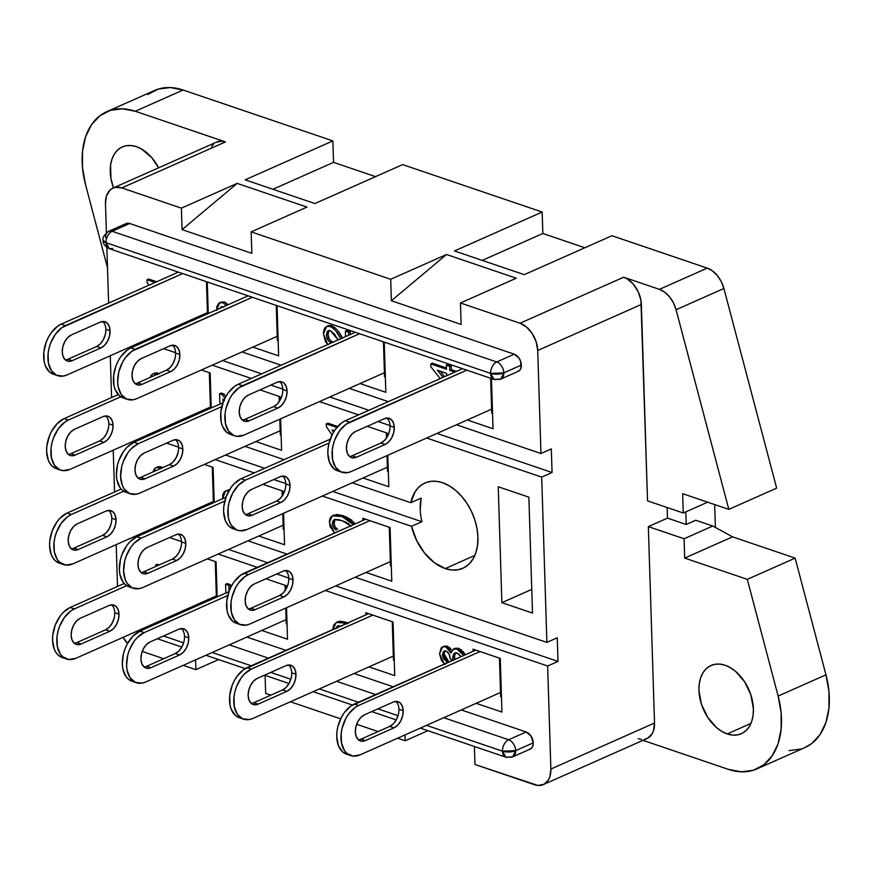 <?xml version="1.0" encoding="UTF-8"?>
<svg xmlns="http://www.w3.org/2000/svg" width="873" height="873" viewBox="0 0 873 873"><rect width="100%" height="100%" fill="white"/><g stroke="black" fill="none" stroke-linecap="round" stroke-linejoin="round"><path stroke-width="1.31" d="M114.167 617.942L112.224 623.038L109.212 627.207L105.578 629.815L76.879 642.561L81.134 644.001A14.001 8.926 -71.2 0 1 76.224 644.383A14.001 8.926 -71.2 0 1 71.39 631.834A14.001 8.926 -71.2 0 1 80.316 618.248L109.027 605.502A14.001 8.926 -71.2 0 1 113.927 605.131A14.001 8.926 -71.2 0 1 118.99 614.134A14.001 8.926 -71.2 0 1 109.834 631.255L105.578 629.815A14.001 8.926 108.8 0 0 114.745 612.693L118.99 614.134L118.106 609.529L115.902 606.277L112.715 604.858L109.027 605.502L80.316 618.248L76.693 620.856L73.67 625.024L71.728 630.12L71.16 635.369L72.044 639.974L74.249 643.237L77.435 644.645L81.134 644.001L109.834 631.255L113.457 628.658L116.48 624.49L118.422 619.383L118.99 614.134L114.745 612.693A14.001 8.926 108.8 0 0 111.657 604.836M183.941 641.644L181.999 646.751L178.976 650.92L175.353 653.528L146.642 666.263L150.898 667.714A14.001 8.926 -71.2 0 1 145.987 668.085A14.001 8.926 -71.2 0 1 141.153 655.547A14.001 8.926 -71.2 0 1 150.091 641.95L178.79 629.215A14.001 8.926 -71.2 0 1 183.701 628.833A14.001 8.926 -71.2 0 1 188.764 637.847A14.001 8.926 -71.2 0 1 179.598 654.968L175.353 653.528A14.001 8.926 108.8 0 0 184.509 636.395L188.764 637.847L187.881 633.241L185.676 629.979L182.479 628.571L178.79 629.215L150.091 641.95L146.457 644.558L143.445 648.726L141.502 653.822L140.924 659.082L141.808 663.687L144.012 666.939L147.21 668.358L150.898 667.714L179.598 654.968L183.232 652.36L186.244 648.192L188.186 643.095L188.764 637.847L184.509 636.395A14.001 8.926 108.8 0 0 181.431 628.538M291.146 678.081L289.203 683.177L286.191 687.346L282.557 689.954L253.857 702.7L258.102 704.14A14.001 8.926 -71.2 0 1 253.203 704.511A14.001 8.926 -71.2 0 1 248.369 691.973A14.001 8.926 -71.2 0 1 257.295 678.386L285.995 665.641A14.001 8.926 -71.2 0 1 290.905 665.27A14.001 8.926 -71.2 0 1 295.969 674.272A14.001 8.926 -71.2 0 1 286.813 691.394L282.557 689.954A14.001 8.926 108.8 0 0 291.724 672.821L295.969 674.272L295.085 669.667L292.881 666.405L289.694 664.997L285.995 665.641L257.295 678.386L253.672 680.984L250.649 685.163L248.707 690.259L248.139 695.508L249.023 700.113L251.228 703.376L254.414 704.784L258.102 704.14L286.813 691.394L290.436 688.797L293.459 684.618L295.401 679.521L295.969 674.272L291.724 672.821A14.001 8.926 108.8 0 0 288.636 664.964M398.35 714.507L396.407 719.603L393.396 723.772L389.762 726.38L361.062 739.125L365.318 740.566A14.001 8.926 -71.2 0 1 360.407 740.948A14.001 8.926 -71.2 0 1 355.573 728.398A14.001 8.926 -71.2 0 1 364.51 714.812L393.21 702.067A14.001 8.926 -71.2 0 1 398.121 701.696A14.001 8.926 -71.2 0 1 403.184 710.698A14.001 8.926 -71.2 0 1 394.018 727.831L389.762 726.38A14.001 8.926 108.8 0 0 398.928 709.258L403.184 710.698L402.3 706.093L400.096 702.841L396.899 701.423L393.21 702.067L364.51 714.812L360.876 717.42L357.865 721.589L355.922 726.685L355.344 731.934L356.228 736.539L358.432 739.802L361.618 741.21L365.318 740.566L394.018 727.831L397.651 725.223L400.663 721.054L402.606 715.947L403.184 710.698L398.928 709.258A14.001 8.926 108.8 0 0 395.851 701.401M111.198 523.494L109.256 528.591L106.244 532.759L102.61 535.367L73.91 548.113L78.166 549.554A14.001 8.926 -71.2 0 1 73.256 549.935A14.001 8.926 -71.2 0 1 68.421 537.386A14.001 8.926 -71.2 0 1 77.348 523.8L106.059 511.054A14.001 8.926 -71.2 0 1 110.958 510.683A14.001 8.926 -71.2 0 1 116.022 519.686A14.001 8.926 -71.2 0 1 106.866 536.819L102.61 535.367A14.001 8.926 108.8 0 0 111.777 518.246L116.022 519.686L115.138 515.081L112.933 511.829L109.747 510.41L106.059 511.054L77.348 523.8L73.725 526.408L70.702 530.577L68.76 535.673L68.192 540.922L69.076 545.527L71.28 548.79L74.467 550.197L78.166 549.554L106.866 536.819L110.489 534.211L113.512 530.042L115.454 524.935L116.022 519.686L111.777 518.246A14.001 8.926 108.8 0 0 108.689 510.389M180.973 547.207L179.03 552.303L176.008 556.472L172.385 559.08L143.685 571.815L147.93 573.266A14.001 8.926 -71.2 0 1 143.019 573.637A14.001 8.926 -71.2 0 1 138.185 561.099A14.001 8.926 -71.2 0 1 147.122 547.502L175.822 534.767A14.001 8.926 -71.2 0 1 180.733 534.385A14.001 8.926 -71.2 0 1 185.796 543.399A14.001 8.926 -71.2 0 1 176.63 560.521L172.385 559.08A14.001 8.926 108.8 0 0 181.54 541.947L185.796 543.399L184.912 538.794L182.708 535.531L179.511 534.123L175.822 534.767L147.122 547.502L143.488 550.11L140.477 554.279L138.534 559.386L137.956 564.635L138.84 569.24L141.044 572.492L144.241 573.91L147.93 573.266L176.63 560.521L180.264 557.912L183.275 553.744L185.218 548.648L185.796 543.399L181.54 541.947A14.001 8.926 108.8 0 0 178.463 534.09M288.177 583.633L286.235 588.729L283.223 592.898L279.589 595.506L250.889 608.252L255.134 609.692A14.001 8.926 -71.2 0 1 250.235 610.074A14.001 8.926 -71.2 0 1 245.4 597.525A14.001 8.926 -71.2 0 1 254.327 583.939L283.027 571.193A14.001 8.926 -71.2 0 1 287.937 570.822A14.001 8.926 -71.2 0 1 293.001 579.825A14.001 8.926 -71.2 0 1 283.845 596.946L279.589 595.506A14.001 8.926 108.8 0 0 288.756 578.384L293.001 579.825L292.117 575.22L289.912 571.968L286.726 570.549L283.027 571.193L254.327 583.939L250.704 586.547L247.681 590.715L245.739 595.812L245.171 601.06L246.055 605.666L248.259 608.928L251.446 610.336L255.134 609.692L283.845 596.946L287.468 594.349L290.491 590.181L292.433 585.074L293.001 579.825L288.756 578.384A14.001 8.926 108.8 0 0 285.667 570.527M108.23 429.047L106.288 434.143L103.276 438.322L99.642 440.92L70.942 453.665L75.198 455.106A14.001 8.926 -71.2 0 1 70.287 455.488A14.001 8.926 -71.2 0 1 65.453 442.949A14.001 8.926 -71.2 0 1 74.38 429.352L103.09 416.607A14.001 8.926 -71.2 0 1 107.99 416.235A14.001 8.926 -71.2 0 1 113.053 425.238A14.001 8.926 -71.2 0 1 103.898 442.371L99.642 440.92A14.001 8.926 108.8 0 0 108.809 423.798L113.053 425.238L112.17 420.633L109.965 417.381L106.779 415.963L103.09 416.607L74.38 429.352L70.757 431.96L67.734 436.129L65.791 441.225L65.224 446.485L66.108 451.09L68.312 454.342L71.499 455.761L75.198 455.106L103.898 442.371L107.521 439.763L110.544 435.594L112.486 430.498L113.053 425.238L108.809 423.798A14.001 8.926 108.8 0 0 105.72 415.941M178.005 452.76L176.062 457.856L173.04 462.024L169.417 464.632L140.717 477.378L144.962 478.819A14.001 8.926 -71.2 0 1 140.051 479.19A14.001 8.926 -71.2 0 1 135.217 466.651A14.001 8.926 -71.2 0 1 144.154 453.065L172.854 440.319A14.001 8.926 -71.2 0 1 177.765 439.948A14.001 8.926 -71.2 0 1 182.828 448.951A14.001 8.926 -71.2 0 1 173.662 466.073L169.417 464.632A14.001 8.926 108.8 0 0 178.572 447.511L182.828 448.951L181.944 444.346L179.74 441.083L176.542 439.676L172.854 440.319L144.154 453.065L140.52 455.662L137.508 459.842L135.566 464.938L134.988 470.187L135.872 474.792L138.076 478.055L141.273 479.463L144.962 478.819L173.662 466.073L177.295 463.476L180.307 459.296L182.25 454.2L182.828 448.951L178.572 447.511A14.001 8.926 108.8 0 0 175.495 439.643M285.209 489.186L283.267 494.282L280.255 498.45L276.621 501.058L247.921 513.804L252.166 515.245A14.001 8.926 -71.2 0 1 247.266 515.627A14.001 8.926 -71.2 0 1 242.432 503.077A14.001 8.926 -71.2 0 1 251.359 489.491L280.058 476.745A14.001 8.926 -71.2 0 1 284.969 476.374A14.001 8.926 -71.2 0 1 290.032 485.377A14.001 8.926 -71.2 0 1 280.877 502.51L276.621 501.058A14.001 8.926 108.8 0 0 285.787 483.937L290.032 485.377L289.149 480.772L286.944 477.52L283.758 476.101L280.058 476.745L251.359 489.491L247.736 492.099L244.713 496.268L242.77 501.364L242.203 506.613L243.087 511.218L245.291 514.481L248.478 515.888L252.166 515.245L280.877 502.51L284.5 499.902L287.523 495.733L289.465 490.626L290.032 485.377L285.787 483.937A14.001 8.926 108.8 0 0 282.699 476.08M105.262 334.599L103.32 339.706L100.308 343.875L96.674 346.483L67.974 359.218L72.23 360.669A14.001 8.926 -71.2 0 1 67.319 361.04A14.001 8.926 -71.2 0 1 62.485 348.502A14.001 8.926 -71.2 0 1 71.411 334.905L100.122 322.17A14.001 8.926 -71.2 0 1 105.022 321.788A14.001 8.926 -71.2 0 1 110.085 330.802A14.001 8.926 -71.2 0 1 100.93 347.923L96.674 346.483A14.001 8.926 108.8 0 0 105.84 329.35L110.085 330.802L109.201 326.186L106.997 322.934L103.811 321.515L100.122 322.17L71.411 334.905L67.788 337.513L64.766 341.681L62.823 346.777L62.256 352.037L63.14 356.642L65.344 359.894L68.531 361.313L72.23 360.669L100.93 347.923L104.553 345.315L107.575 341.147L109.518 336.05L110.085 330.802L105.84 329.35A14.001 8.926 108.8 0 0 102.752 321.493M175.037 358.312L173.094 363.408L170.071 367.577L166.448 370.185L137.748 382.931L141.993 384.371A14.001 8.926 -71.2 0 1 137.083 384.753A14.001 8.926 -71.2 0 1 132.249 372.204A14.001 8.926 -71.2 0 1 141.186 358.617L169.886 345.872A14.001 8.926 -71.2 0 1 174.796 345.501A14.001 8.926 -71.2 0 1 179.86 354.503A14.001 8.926 -71.2 0 1 170.693 371.625L166.448 370.185A14.001 8.926 108.8 0 0 175.604 353.063L179.86 354.503L178.976 349.898L176.772 346.646L173.574 345.228L169.886 345.872L141.186 358.617L137.552 361.226L134.54 365.394L132.598 370.49L132.019 375.739L132.903 380.344L135.108 383.607L138.305 385.015L141.993 384.371L170.693 371.625L174.327 369.028L177.339 364.859L179.281 359.752L179.86 354.503L175.604 353.063A14.001 8.926 108.8 0 0 172.527 345.206M282.241 394.738L280.298 399.834L277.287 404.013L273.653 406.611L244.953 419.356L249.198 420.797A14.001 8.926 -71.2 0 1 244.298 421.179A14.001 8.926 -71.2 0 1 239.464 408.64A14.001 8.926 -71.2 0 1 248.39 395.043L277.09 382.298A14.001 8.926 -71.2 0 1 282.001 381.927A14.001 8.926 -71.2 0 1 287.064 390.929A14.001 8.926 -71.2 0 1 277.909 408.062L273.653 406.611A14.001 8.926 108.8 0 0 282.819 389.489L287.064 390.929L286.18 386.324L283.976 383.072L280.79 381.654L277.09 382.298L248.39 395.043L244.767 397.651L241.745 401.82L239.802 406.916L239.235 412.165L240.119 416.781L242.323 420.033L245.509 421.452L249.198 420.797L277.909 408.062L281.532 405.454L284.554 401.285L286.497 396.189L287.064 390.929L282.819 389.489A14.001 8.926 108.8 0 0 279.731 381.632M389.445 431.175L387.503 436.271L384.491 440.439L380.857 443.048L352.157 455.782L356.413 457.234A14.001 8.926 -71.2 0 1 351.503 457.605A14.001 8.926 -71.2 0 1 346.668 445.066A14.001 8.926 -71.2 0 1 355.606 431.469L384.306 418.734A14.001 8.926 -71.2 0 1 389.216 418.353A14.001 8.926 -71.2 0 1 394.28 427.366A14.001 8.926 -71.2 0 1 385.113 444.488L380.857 443.048A14.001 8.926 108.8 0 0 390.024 425.915L394.28 427.366L393.396 422.761L391.191 419.498L387.994 418.091L384.306 418.734L355.606 431.469L351.972 434.077L348.96 438.246L347.018 443.353L346.439 448.602L347.323 453.207L349.527 456.459L352.714 457.878L356.413 457.234L385.113 444.488L388.747 441.88L391.759 437.711L393.701 432.615L394.28 427.366L390.024 425.915A14.001 8.926 108.8 0 0 386.946 418.058M727.253 733.942L750.922 723.433L727.253 733.942L732.545 735.088L737.587 734.87L742.203 733.287L746.186 730.417L749.416 726.369L751.74 721.284L753.093 715.369L753.399 708.843L750.911 694.995L744.658 681.857L735.601 671.402L730.428 667.714L725.092 665.248A37.332 24.782 66.1 0 1 752.09 699.175A37.332 24.782 66.1 0 1 741.319 733.713A37.332 24.782 66.1 0 1 727.253 733.942A37.332 24.782 66.1 0 1 700.266 700.015A37.332 24.782 66.1 0 1 711.026 665.477A37.332 24.782 66.1 0 1 725.092 665.248L719.799 664.102L714.758 664.32L710.153 665.903L706.159 668.773L702.94 672.821L700.604 677.906L699.262 683.821L698.946 690.347L701.434 704.195L707.687 717.333L716.755 727.787L721.916 731.476L727.253 733.942M136.395 146.675A37.332 24.782 66.1 0 1 158.613 167.823L151.706 157.598L141.721 149.141L136.395 146.675L131.103 145.529L126.05 145.747L121.445 147.319L117.451 150.189L114.232 154.248L111.908 159.323L110.555 165.248L110.98 178.649L113.512 187.848A37.332 24.782 66.1 0 1 122.329 146.904A37.332 24.782 66.1 0 1 136.395 146.675M420.229 509.472L421.168 498.112L410.801 502.717L352.212 482.802L410.801 502.717A46.662 30.981 66.1 0 1 424.965 482.998A46.662 30.981 66.1 0 1 442.546 482.714A46.662 30.981 66.1 0 1 476.287 525.12A46.662 30.981 66.1 0 1 462.832 568.29A46.662 30.981 66.1 0 1 445.241 568.574L474.836 555.435L445.241 568.574L434.372 562.681L424.474 552.958L416.596 540.409L411.543 526.332L322.399 496.039L411.543 526.332L421.91 521.727A46.662 30.981 66.1 0 1 421.168 498.112L410.801 502.717L415.068 491.805L418.363 487.614L422.325 484.406L426.842 482.267L431.808 481.263L437.089 481.405L442.546 482.714L449.213 485.792L455.673 490.408L461.686 496.366L467 503.459L471.442 511.403L474.825 519.893L477.007 528.612L477.924 537.211L477.542 545.363L475.85 552.751L472.937 559.113L468.91 564.176L463.923 567.766L458.161 569.731L451.854 570.004L445.241 568.574A46.662 30.981 66.1 0 1 411.543 526.332L421.91 521.727L332.766 491.434L421.91 521.727M172.265 328.226L173.913 328.783L172.265 328.226M242.028 351.928L281.117 365.209L242.028 351.928M349.244 388.365L388.321 401.645L349.244 388.365M644.634 739.289L647.515 738.307L652.022 733.975L653.484 730.799L654.521 723.03L550.874 769.037A23.331 15.485 66.1 0 1 543.322 784.587A23.331 15.485 66.1 0 1 534.527 784.729L474.967 764.486L474.399 746.491L474.967 764.486L537.833 785.438L543.868 784.314L548.375 779.993L549.837 776.817L550.874 769.037L547.633 666.012L558 661.407L557.258 637.792L546.891 642.397L355.18 577.249L546.891 642.397L541.697 477.116L552.063 472.511L551.321 448.908L540.954 453.502L456.448 424.791L540.954 453.502L537.713 350.477L536.164 341.823L532.257 333.606L526.594 327.069L520.024 323.228L460.464 302.986L461.14 324.45L391.366 300.749L390.7 279.284L251.151 231.869L251.828 253.334L182.064 229.621L181.388 208.156L121.827 187.913L115.367 187.335L112.486 188.328L109.987 190.118L106.517 195.825L105.48 203.605L106.397 232.731L105.48 203.605A23.331 15.485 66.1 0 1 113.032 188.055A23.331 15.485 66.1 0 1 121.827 187.913L225.474 141.906L135.282 111.253L183.112 90.017L332.864 140.902L245.171 179.838L314.935 203.551L402.639 164.615L542.177 212.03L454.473 250.966L524.247 274.668L611.951 235.732L707.239 268.12L659.41 289.356L664.713 292.204L669.558 296.875L673.465 302.909L676.073 309.729L728.813 509.374L682.664 493.692L683.275 513.008L647.537 500.862L640.902 300.159L638.119 291.56L633.241 284.041L627 278.749L623.671 277.21L659.41 289.356L623.671 277.21L520.024 323.228L460.464 302.986L516.27 278.214L446.507 254.501L390.7 279.284L251.151 231.869L306.969 207.087L237.194 183.385L181.388 208.156L121.827 187.913L225.474 141.906L222.168 141.186L216.133 142.31M106.855 247.375L108.612 303.095L106.855 247.375M432.375 363.19L446.452 367.98L432.375 363.19L430.782 363.899L446.496 369.235L446.365 365.11L449.639 366.224L449.77 370.348L454.888 372.094L449.77 370.348L451.363 369.639L456.481 371.385L451.363 369.639L449.77 370.348L449.639 366.224L451.232 365.514L451.363 369.639L451.232 365.514L449.639 366.224L446.365 365.11L447.958 364.401L451.232 365.514L447.958 364.401L446.365 365.11L446.496 369.235L430.782 363.899L432.375 363.19M207.272 281.968L208.265 313.527L207.272 281.968M184.749 323.97L183.101 323.414L184.749 323.97M277.047 305.67L278.618 355.868L252.864 347.116L278.618 355.868L277.047 305.67M384.251 342.107L385.833 392.304L360.08 383.553L385.833 392.304L384.251 342.107M491.455 378.533L493.038 428.73L467.284 419.978L493.038 428.73L491.455 378.533M124.948 224.383L127.098 223.27L129.673 223.499L514.262 354.187L519.162 358.334L520.723 361.618L520.93 368.188L519.544 370.479L517.394 371.592M148.585 279.011L156.66 281.761L148.585 279.011L146.991 279.72L155.067 282.47L146.991 279.72L148.585 279.011M220.694 302.233L224.448 301.938L227.657 304.328M346.985 330.496L350.248 331.609L350.346 334.479L350.248 331.609L348.654 332.318L348.753 335.188L348.654 332.318L350.248 331.609L346.985 330.496L345.381 331.205L346.985 330.496M328.946 330.638L327.997 334.348L329.339 339.171M330.038 340.143L332.777 342.009L331.162 342.991L332.777 342.009C329.808 340.721 328.215 338.167 327.997 334.348L326.404 335.057C326.622 338.877 328.204 341.43 331.173 342.718L328.466 340.874L326.502 336.258L326.404 335.057L327.997 334.348L329.176 330.398M328.084 325.804L328.925 325.498M330.321 325.422L334.992 327.648M336.945 329.656L339.575 333.3M340.274 334.414L342.543 338.233C339.815 332.395 336.236 328.237 331.784 325.749L330.19 326.458C334.643 328.946 338.222 333.104 340.939 338.942L336.236 331.467L333.399 328.357L330.19 326.458L331.784 325.749L328.204 325.749L326.611 326.458L330.19 326.458L327.331 326.207L325.051 327.637L323.741 330.42L323.457 333.966L326.611 326.458M147.755 94.502L158.275 89.079L170.279 87.562L183.112 90.017A75.82 50.339 -113.9 0 0 154.543 90.476L106.702 111.722A75.82 50.339 66.1 0 0 85.51 184.552L107.499 267.782L85.51 184.552L82.498 167.627L82.509 151.433L85.565 136.886L91.469 124.763L99.915 115.738L110.435 110.325L122.438 108.798L135.282 111.253L183.112 90.017L332.864 140.902L245.171 179.838L314.935 203.551L402.639 164.615L542.177 212.03L454.473 250.966L524.247 274.668L611.951 235.732L707.239 268.12L712.543 270.957L717.388 275.639L721.305 281.673L723.903 288.494L776.654 488.127L728.813 509.374L676.073 309.729L723.903 288.494A23.331 15.485 -113.9 0 0 707.239 268.12L659.41 289.356A23.331 15.485 66.1 0 1 676.073 309.729L723.903 288.494L776.654 488.127L728.813 509.374L682.664 493.692L683.275 513.008L647.537 500.862L641.36 304.459L537.713 350.477L641.36 304.459A23.331 15.485 -113.9 0 0 623.671 277.21L520.024 323.228A23.331 15.485 66.1 0 1 537.713 350.477L540.954 453.502L551.321 448.908L552.063 472.511L437.013 433.423L552.063 472.511L541.697 477.116L426.646 438.017L541.697 477.116L546.891 642.397L557.258 637.792L558 661.407L547.633 666.012L325.367 590.486L547.633 666.012L550.874 769.037L654.521 723.03L648.344 526.626L684.083 538.761L684.694 558.087L732.523 536.851L795.139 558.12L747.299 579.356L684.694 558.087L747.299 579.356L778.138 696.065L781.149 712.99L781.128 729.173L778.083 743.731L772.169 755.854L763.722 764.868L753.213 770.292L741.199 771.819L728.366 769.353L642.975 740.337L728.366 769.353A75.82 50.339 66.1 0 0 756.946 768.895A75.82 50.339 66.1 0 0 778.138 696.065L747.299 579.356L795.139 558.12L825.967 674.829L778.138 696.065L825.967 674.829L828.99 691.754L828.968 707.938L825.923 722.495L820.009 734.619L811.563 743.632L804.502 747.779M390.013 425.577L378.042 421.506L390.013 425.577M358.519 414.871L319.431 401.591L358.519 414.871M282.797 389.14L270.837 385.08L282.797 389.14M251.315 378.446L212.226 365.165L251.315 378.446M175.593 352.714L163.633 348.654L175.593 352.714M144.11 342.02L142.452 341.452L144.11 342.02M110.26 355.748L111.58 397.542L110.26 355.748M175.233 422.674L176.881 423.23L175.233 422.674M244.997 446.376L284.085 459.656L244.997 446.376M285.766 483.587L273.806 479.528L285.766 483.587M254.283 472.893L215.195 459.613L254.283 472.893M178.561 447.162L166.601 443.091L178.561 447.162M147.079 436.456L145.42 435.9L147.079 436.456M113.228 450.195L114.549 491.979L113.228 450.195M178.201 517.111L179.849 517.678L178.201 517.111M247.965 540.824L287.053 554.104L247.965 540.824M327.877 423.165L337.676 426.493L327.877 423.165L326.284 423.874L336.836 427.464L326.284 423.874L327.877 423.165M333.213 515.452L337.174 514.492L343.591 515.812L341.987 516.521L337.676 515.365L333.562 515.408L330.321 517.613L329.394 521.105L330.103 526.648L334.61 532.988L329.383 522.447L332.253 515.812L341.987 516.521L353.434 524.629L348.469 519.555L341.987 516.521L343.591 515.812L333.846 515.103L332.253 515.812M345.73 516.62L352.157 520.45M353.434 521.727L354.034 522.447M154.488 373.109L156.954 372.891L159.246 373.917M157.435 466.946L158.275 466.64M159.661 466.564L162.76 467.644M390.078 527.532L391.77 581.189L366.016 572.437L391.77 581.189L390.078 527.532L362.852 518.278L390.078 527.532M240.522 624.697A26.834 17.111 -71.2 0 1 231.258 600.657A26.834 17.111 -71.2 0 1 248.379 574.609L369.879 520.668L248.379 574.609L244.124 573.168A26.834 17.111 108.8 0 0 227.002 599.216A26.834 17.111 108.8 0 0 236.267 623.257L240.522 624.697A26.834 17.111 -71.2 0 0 249.929 623.977L390.351 561.634L249.929 623.977L246.339 625.09L239.606 624.337L234.335 619.775L231.323 612.093L231.018 602.457L231.912 597.372L235.634 587.594L238.318 583.295L244.811 576.671L248.379 574.609L244.124 573.168L362.917 520.428L362.852 518.278L362.917 520.428L240.566 575.231L234.073 581.844L231.389 586.154L229.228 590.901L226.762 601.017L227.067 610.653L228.257 614.821L232.48 621.063L236.332 623.278M213.099 467.393L214.201 502.422L213.099 467.393L204.358 464.425L213.099 467.393M190.685 512.866L189.037 512.309L190.685 512.866M210.131 372.946L211.233 407.975L210.131 372.946L201.39 369.977L210.131 372.946M187.717 418.418L186.069 417.861L187.717 418.418M282.874 491.095L282.983 494.795L282.874 491.095L262.969 484.34L282.874 491.095M283.572 513.28L284.554 544.763L258.801 536.011L284.554 544.763L283.572 513.28M279.906 396.658L280.015 400.347L279.906 396.658L260.001 389.893L279.906 396.658M280.604 418.833L281.586 450.315L255.833 441.563L281.586 450.315L280.604 418.833M387.11 433.084L387.23 436.773L387.11 433.084L367.206 426.319L387.11 433.084M387.808 455.259L388.801 486.741L363.048 478L388.801 486.741L387.808 455.259M498.232 486.763L528.863 497.174L532.508 613.086L501.877 602.676L498.232 486.763L528.863 497.174L532.508 613.086L501.877 602.676L531.755 589.406L501.877 602.676L498.232 486.763M227.798 490.037L229.719 489.917M221.185 393.036L223.837 393.941L225.845 396.538L223.837 393.941L222.244 394.651L224.994 398.132L222.244 394.651L223.837 393.941L221.185 393.036L219.592 393.745L222.244 394.651L219.592 393.745L221.185 393.036M288.734 578.035L276.774 573.976L288.734 578.035M257.251 567.341L218.163 554.06L257.251 567.341M181.529 541.609L169.569 537.539L181.529 541.609M150.047 530.904L148.388 530.348L150.047 530.904M116.196 544.643L117.517 586.427L116.196 544.643M123.071 637.355L127.545 643.445A23.331 15.485 66.1 0 1 123.071 637.355M142.234 651.422L163.677 658.711L142.234 651.422M183.199 665.346L195.89 669.656L195.585 659.846L195.89 669.656L218.61 659.562L195.89 669.656L183.199 665.346M265.097 675.364L265.654 693.358L270.881 695.137L265.654 693.358L265.097 675.364M290.403 701.772L340.645 718.839L290.403 701.772M356.653 724.284L378.085 731.563L356.653 724.284M397.619 738.198L405.203 740.773L405.017 734.913L405.203 740.773L427.923 730.69L405.203 740.773L397.619 738.198M456.121 652.513L454.964 653.582M454.669 654.095L454.647 659.693L454.211 656.9L452.618 657.609L453.054 660.392L452.618 657.609L454.211 656.9L455.51 652.949M445.001 650.832L444.128 653.059L444.422 656.049L445.306 658.056L448.209 660.73L448.122 662.389L448.209 660.73L446.605 661.439L446.529 663.098L446.605 661.439L448.209 660.73L444.106 653.975L442.513 654.685L446.605 661.439L443.702 658.766L442.6 655.71L442.513 654.685L444.106 653.975L445.001 650.832M444.99 650.854L444.281 652.196M444.226 646.184L447.369 646.151L450.468 648.399M451.57 650.014L452.159 651.225M454.669 648.53L458.129 648.192L461.861 650.221M463.061 651.433L465.287 654.772L458.674 648.355L457.081 649.065L463.694 655.47L460.267 650.931L457.081 649.065L458.674 648.355L455.084 648.301L453.491 649.01L457.081 649.065L453.076 649.228L450.97 652.971L453.491 649.01M337.818 621.74L340.012 621.205L345.195 622.067M347.716 622.94L346.286 622.427M347.41 622.82L348.556 623.278M177.099 613.37L178.747 613.926L177.099 613.37M246.873 637.072L285.962 650.352L246.873 637.072M354.078 673.498L393.166 686.789L354.078 673.498M512.658 756.869A9.33 6.198 66.1 0 1 509.134 756.924A9.33 5.947 -71.2 0 1 505.86 757.175A9.33 5.947 -71.2 0 1 502.488 751.173L426.537 725.365L502.488 751.173L505.86 757.175L512.658 756.869L515.67 750.649L502.488 751.173A9.33 5.947 -71.2 0 1 508.599 739.758A9.33 5.947 108.8 0 0 502.488 751.173A9.33 3.645 -1.8 0 0 515.67 750.649A9.33 6.198 66.1 0 1 512.658 756.869L530.195 749.089A9.33 6.198 -113.9 0 0 533.217 742.868L515.67 750.649A9.33 6.198 -113.9 0 0 508.599 739.758L526.135 731.967L508.599 739.758A9.33 6.198 66.1 0 1 515.67 750.649L533.217 742.868A9.33 6.198 -113.9 0 0 526.135 731.967L461.282 709.935L526.135 731.967L531.035 736.114L533.217 742.868L532.803 745.979L531.406 748.259L529.256 749.372M216.068 561.841L217.17 596.87L216.068 561.841L207.327 558.862L216.068 561.841M193.653 607.313L192.005 606.746L193.653 607.313M285.842 585.543L285.951 589.242L285.842 585.543L265.938 578.788L285.842 585.543M286.54 607.728L287.523 639.211L261.769 630.459L287.523 639.211L286.54 607.728M393.046 621.98L394.738 675.637L368.984 666.885L394.738 675.637L393.046 621.98L365.82 612.726L393.046 621.98M243.491 719.145A26.834 17.111 -71.2 0 1 234.226 695.104A26.834 17.111 -71.2 0 1 251.348 669.056L372.847 615.116L251.348 669.056L247.092 667.605A26.834 17.111 108.8 0 0 229.97 693.664A26.834 17.111 108.8 0 0 239.235 717.693L243.491 719.145A26.834 17.111 -71.2 0 0 252.897 718.424L393.319 656.081L252.897 718.424L249.307 719.538L242.574 718.785L237.303 714.223L234.291 706.541L233.986 696.905L234.881 691.809L236.441 686.789L241.286 677.732L244.385 674.043L251.348 669.056L247.092 667.605L365.885 614.865L365.82 612.726L365.885 614.865L243.534 669.667L237.041 676.291L234.357 680.591L232.196 685.349L229.73 695.465L230.036 705.089L231.225 709.258L235.448 715.511L239.3 717.715M350.695 755.571A26.834 17.111 -71.2 0 1 341.43 731.53A26.834 17.111 -71.2 0 1 358.552 705.482L480.063 651.542L358.552 705.482L354.307 704.042A26.834 17.111 108.8 0 0 337.185 730.09A26.834 17.111 108.8 0 0 346.45 754.13L350.695 755.571A26.834 17.111 -71.2 0 0 360.102 754.85L500.524 692.507L360.102 754.85L353.03 756.094L346.908 753.377L344.519 750.649L341.496 742.967L341.19 733.342L342.096 728.246L345.817 718.468L348.502 714.169L354.995 707.545L358.552 705.482L354.307 704.042L473.101 651.302L473.024 649.152L500.251 658.406L501.942 712.062L476.189 703.322L501.942 712.062L500.251 658.406L473.024 649.152L473.101 651.302L350.739 706.104L344.246 712.717L341.561 717.028L337.84 726.794L336.945 731.89L336.738 736.867L338.429 745.695L342.663 751.937L346.516 754.152M157.227 564.307L159.137 564.951L157.227 564.307L155.623 565.017L157.544 565.66L155.623 565.017L157.227 564.307M227.176 583.579L230.45 584.692L230.548 587.813L230.45 584.692L228.857 585.401L229.042 591.381L228.857 585.401L230.45 584.692L227.176 583.579L225.583 584.288L228.857 585.401L225.583 584.288L227.176 583.579M714.671 504.561L715.391 527.456L714.671 504.561M695.77 520.243L686.2 524.487L685.807 511.884L686.2 524.487L695.77 520.243L712.783 526.026L695.77 520.243M57.607 375.663A26.834 17.111 -71.2 0 1 48.342 351.633A26.834 17.111 -71.2 0 1 65.464 325.574L61.208 324.134L178.343 272.136L61.208 324.134A26.834 17.111 108.8 0 0 44.087 350.182A26.834 17.111 108.8 0 0 53.351 374.222L57.607 375.663A26.834 17.111 -71.2 0 0 67.014 374.954L207.436 312.61L67.014 374.954L63.423 376.067L56.701 375.314L51.42 370.752L48.408 363.059L48.102 353.434L48.997 348.338L50.558 343.318L55.403 334.261L61.896 327.637L182.588 273.576L65.464 325.574L61.208 324.134L57.651 326.196L51.158 332.82L48.473 337.12L46.313 341.878L43.846 351.983L44.152 361.618L45.341 365.787L49.565 372.029L53.428 374.244M127.382 399.376A26.834 17.111 -71.2 0 1 118.117 375.335A26.834 17.111 -71.2 0 1 135.239 349.287L130.983 347.847L248.107 295.838L130.983 347.847A26.834 17.111 108.8 0 0 113.861 373.895A26.834 17.111 108.8 0 0 123.126 397.935L127.382 399.376A26.834 17.111 -71.2 0 0 136.788 398.655L277.21 336.312L136.788 398.655L133.198 399.769L126.465 399.016L121.194 394.454L118.171 386.772L117.669 382.112L118.772 372.051L122.493 362.273L125.177 357.974L131.67 351.35L252.362 297.289L135.239 349.287L130.983 347.847L127.414 349.909L120.921 356.522L118.248 360.833L116.076 365.58L113.621 375.696L113.927 385.331L115.116 389.5L119.339 395.742L123.191 397.957M234.586 435.802A26.834 17.111 -71.2 0 1 225.321 411.772A26.834 17.111 -71.2 0 1 242.443 385.713L238.187 384.273L355.322 332.275L238.187 384.273A26.834 17.111 108.8 0 0 221.065 410.321A26.834 17.111 108.8 0 0 230.33 434.361L234.586 435.802A26.834 17.111 -71.2 0 0 243.993 435.081L384.415 372.749L243.993 435.081L236.921 436.325L233.68 435.452L228.399 430.88L225.387 423.198L225.081 413.573L225.976 408.477L229.697 398.699L232.382 394.4L238.875 387.776L359.567 333.715L242.443 385.713L238.187 384.273L234.63 386.335L228.137 392.959L225.452 397.259L223.292 402.006L220.825 412.121L221.131 421.757L222.32 425.926L226.543 432.168L230.396 434.383M341.79 472.238A26.834 17.111 -71.2 0 1 332.526 448.198A26.834 17.111 -71.2 0 1 349.647 422.15L345.402 420.699L462.526 368.701L345.402 420.699A26.834 17.111 108.8 0 0 328.281 446.747A26.834 17.111 108.8 0 0 337.545 470.787L341.79 472.238A26.834 17.111 -71.2 0 0 351.197 471.518L491.619 409.175L351.197 471.518L347.607 472.631L340.885 471.878L335.614 467.317L332.591 459.635L332.286 449.999L333.191 444.903L334.752 439.883L339.597 430.826L346.09 424.213L466.782 370.141L349.647 422.15L345.402 420.699L341.834 422.761L335.341 429.385L332.657 433.685L328.935 443.462L328.041 448.558L327.833 453.524L329.525 462.352L333.759 468.594L337.611 470.809M60.575 470.111A26.834 17.111 -71.2 0 1 51.311 446.081A26.834 17.111 -71.2 0 1 68.432 420.022L64.176 418.582L118.182 394.607L64.176 418.582A26.834 17.111 108.8 0 0 47.055 444.63A26.834 17.111 108.8 0 0 56.319 468.67L60.575 470.111A26.834 17.111 -71.2 0 0 69.982 469.39L210.404 407.058L69.982 469.39L62.911 470.634L59.67 469.761L54.388 465.189L51.376 457.507L51.071 447.882L51.965 442.786L53.526 437.766L58.371 428.708L64.864 422.085L68.432 420.022L120.758 396.789L68.432 420.022L64.176 418.582L57.225 423.58L51.442 431.568L49.281 436.314L46.815 446.43L46.618 451.406L48.31 460.235L50.143 463.749L52.533 466.477L56.396 468.692M130.35 493.823A26.834 17.111 -71.2 0 1 121.085 469.783A26.834 17.111 -71.2 0 1 138.207 443.735L133.951 442.284L223.019 402.748L133.951 442.284A26.834 17.111 108.8 0 0 116.829 468.343A26.834 17.111 108.8 0 0 126.094 492.372L130.35 493.823A26.834 17.111 -71.2 0 0 139.756 493.103L280.178 430.76L139.756 493.103L136.166 494.216L129.433 493.463L124.162 488.902L122.329 485.388L120.638 476.56L121.74 466.488L123.3 461.468L128.145 452.41L131.245 448.722L138.207 443.735L221.829 406.6L138.207 443.735L133.951 442.284L126.989 447.282L123.89 450.97L119.044 460.027L117.484 465.047L116.393 475.108L116.895 479.768L119.907 487.45L122.307 490.19L126.159 492.394M237.554 530.249A26.834 17.111 -71.2 0 1 228.29 506.209A26.834 17.111 -71.2 0 1 245.411 480.161L241.155 478.72L330.223 439.174L241.155 478.72A26.834 17.111 108.8 0 0 224.034 504.769A26.834 17.111 108.8 0 0 233.298 528.809L237.554 530.249A26.834 17.111 -71.2 0 0 246.961 529.529L387.383 467.186L246.961 529.529L239.889 530.773L236.648 529.889L231.367 525.328L229.544 521.814L228.355 517.645L228.049 508.021L228.944 502.924L232.665 493.147L238.449 485.159L245.411 480.161L329.045 443.037L245.411 480.161L241.155 478.72L234.204 483.707L231.105 487.396L226.26 496.453L223.794 506.569L223.597 511.545L225.289 520.373L227.122 523.887L229.512 526.615L233.364 528.831M63.543 564.558A26.834 17.111 -71.2 0 1 54.279 540.518A26.834 17.111 -71.2 0 1 71.4 514.47L67.145 513.029L121.151 489.055L67.145 513.029A26.834 17.111 108.8 0 0 50.023 539.077A26.834 17.111 108.8 0 0 59.288 563.118L63.543 564.558A26.834 17.111 -71.2 0 0 72.95 563.838L213.372 501.495L72.95 563.838L65.879 565.082L59.757 562.365L57.356 559.637L54.344 551.954L54.039 542.329L54.934 537.233L56.494 532.214L61.339 523.156L67.832 516.532L71.4 514.47L123.726 491.237L71.4 514.47L67.145 513.029L60.193 518.016L57.094 521.705L52.249 530.762L49.783 540.878L49.586 545.854L51.278 554.682L53.111 558.196L55.501 560.924L59.364 563.14M133.318 588.271A26.834 17.111 -71.2 0 1 124.053 564.231A26.834 17.111 -71.2 0 1 141.175 538.183L136.919 536.731L225.987 497.195L136.919 536.731A26.834 17.111 108.8 0 0 119.797 562.79A26.834 17.111 108.8 0 0 129.062 586.82L133.318 588.271A26.834 17.111 -71.2 0 0 142.725 587.551L283.147 525.208L142.725 587.551L139.134 588.664L132.401 587.911L127.131 583.35L125.297 579.836L123.606 571.007L124.708 560.935L126.269 555.915L131.114 546.858L134.213 543.17L141.175 538.183L224.798 501.047L141.175 538.183L136.919 536.731L129.957 541.729L126.858 545.418L122.013 554.475L120.452 559.495L119.361 569.556L119.863 574.216L122.875 581.898L125.276 584.626L129.128 586.842M362.917 520.428L365.634 519.217L362.917 520.428M66.512 659.006A26.834 17.111 -71.2 0 1 57.247 634.966A26.834 17.111 -71.2 0 1 74.369 608.918L70.113 607.477L124.119 583.491L70.113 607.477A26.834 17.111 108.8 0 0 52.991 633.525A26.834 17.111 108.8 0 0 62.256 657.565L66.512 659.006A26.834 17.111 -71.2 0 0 75.918 658.286L216.34 595.943L75.918 658.286L68.847 659.519L62.725 656.812L60.324 654.084L57.312 646.402L57.007 636.766L57.902 631.681L59.462 626.661L64.307 617.604L70.8 610.98L74.369 608.918L126.694 585.685L74.369 608.918L70.113 607.477L63.162 612.464L60.062 616.152L55.217 625.21L52.751 635.326L52.555 640.302L54.246 649.13L56.079 652.644L58.469 655.372L62.321 657.587M136.286 682.708A26.834 17.111 -71.2 0 1 127.022 658.679A26.834 17.111 -71.2 0 1 144.143 632.63L139.887 631.179L228.955 591.643L139.887 631.179A26.834 17.111 108.8 0 0 122.766 657.227A26.834 17.111 108.8 0 0 132.03 681.267L136.286 682.708A26.834 17.111 -71.2 0 0 145.693 681.999L286.115 619.655L145.693 681.999L142.103 683.112L135.37 682.359L130.099 677.797L127.076 670.115L126.574 665.455L127.676 655.383L129.237 650.363L134.082 641.306L137.181 637.617L144.143 632.63L227.766 595.495L144.143 632.63L139.887 631.179L132.925 636.177L127.142 644.165L124.981 648.923L123.42 653.942L122.329 664.004L122.831 668.663L125.843 676.346L128.244 679.074L132.096 681.289M365.885 614.865L368.602 613.664L365.885 614.865M473.101 651.302L475.807 650.101L473.101 651.302M491.75 413.3L490.648 378.26L491.75 413.3L492.558 413.573L491.75 413.3M393.45 660.206L392.239 621.696L393.45 660.206L394.258 660.479L393.45 660.206M384.546 376.863L383.443 341.823L384.546 376.863L385.353 377.136L384.546 376.863M387.514 471.311L387.023 455.608L387.514 471.311L388.321 471.584L387.514 471.311M386.466 438.006L386.303 432.812L386.466 438.006M286.235 623.769L285.744 608.077L286.235 623.769L287.053 624.053L286.235 623.769M285.198 590.464L285.034 585.27L285.198 590.464M277.341 340.437L276.239 305.397L277.341 340.437L278.149 340.71L277.341 340.437M280.309 434.885L279.807 419.182L280.309 434.885L281.117 435.158L280.309 434.885M279.262 401.569L279.098 396.375L279.262 401.569M283.278 529.333L282.776 513.63L283.278 529.333L284.085 529.605L283.278 529.333M282.23 496.017L282.066 490.822L282.23 496.017M207.479 313.887L206.464 281.695L207.479 313.887M210.448 408.324L209.324 372.673L210.448 408.324M213.416 502.772L212.292 467.12L213.416 502.772M390.482 565.759L389.271 527.259L390.482 565.759L391.29 566.031L390.482 565.759M216.384 597.219L215.26 561.568L216.384 597.219M500.655 696.632L499.443 658.133L500.655 696.632L501.462 696.905L500.655 696.632M106.702 111.722A75.82 50.339 66.1 0 1 135.282 111.253L225.474 141.906A23.331 15.485 -113.9 0 0 216.679 142.048L113.032 188.055M213.634 144.1L211.626 146.631M638.174 738.711L641.48 739.42M756.946 768.895L804.775 747.659A75.82 50.339 -113.9 0 0 825.967 674.829L795.139 558.12L732.523 536.851L712.783 526.026L684.083 538.761L648.344 526.626L654.521 723.03A23.331 15.485 -113.9 0 1 646.969 738.569L543.322 784.587M332.864 140.902L333.541 162.367L272.933 189.277L333.541 162.367L375.543 176.641L333.541 162.367L332.864 140.902M542.177 212.03L542.853 233.495L482.245 260.394L542.853 233.495L584.855 247.768L542.853 233.495L542.177 212.03M801.043 749.056L789.039 750.584M667.147 507.529L667.485 518.125L648.344 526.626L667.485 518.125L686.2 524.487L667.485 518.125L667.147 507.529M461.14 324.45L391.366 300.749L446.507 254.501L516.27 278.214L460.464 302.986L461.14 324.45M391.366 300.749L446.507 254.501L390.7 279.284L391.366 300.749M251.828 253.334L251.151 231.869L306.969 207.087L237.194 183.385L182.064 229.621L251.828 253.334M181.388 208.156L182.064 229.621L237.194 183.385L181.388 208.156M155.787 431.295L157.435 431.862L155.787 431.295M225.561 455.008L264.65 468.288L225.561 455.008M158.755 525.742L160.403 526.31L158.755 525.742M228.53 549.455L267.618 562.736L228.53 549.455M335.734 585.881L558 661.407L335.734 585.881M152.819 336.858L154.466 337.415L152.819 336.858M222.593 360.56L261.682 373.84L222.593 360.56M329.798 396.986L368.886 410.277L329.798 396.986M508.599 739.758L443.746 717.715L508.599 739.758M375.63 694.57L336.541 681.289L375.63 694.57M268.415 658.144L229.326 644.863L268.415 658.144M161.21 621.718L159.563 621.15L161.21 621.718M514.262 354.187L496.726 361.968L112.137 231.29L129.673 223.499L514.262 354.187L496.726 361.968A9.33 6.198 66.1 0 1 503.797 372.869L521.345 365.078A9.33 6.198 -113.9 0 0 514.262 354.187M142.343 628.8L143.99 629.357L142.343 628.8M163.524 635.991L183.614 642.823L163.524 635.991M212.117 652.502L251.206 665.783L212.117 652.502M270.728 672.417L290.829 679.249L270.728 672.417M319.322 688.928L358.41 702.219L319.322 688.928M377.933 708.854L398.033 715.674L377.933 708.854M500.786 379.089L518.322 371.298A9.33 6.198 -113.9 0 0 521.345 365.078L503.797 372.869A9.33 6.198 66.1 0 1 500.786 379.089A9.33 6.198 66.1 0 1 497.261 379.144A9.33 5.947 -71.2 0 1 493.998 379.395A9.33 5.947 -71.2 0 1 490.615 373.393A9.33 3.645 -1.8 0 0 503.797 372.869A9.33 6.198 -113.9 0 0 496.726 361.968A9.33 5.947 108.8 0 0 490.615 373.393L493.998 379.395L500.786 379.089L503.797 372.869L490.615 373.393A9.33 5.947 -71.2 0 1 496.726 361.968L112.137 231.29L129.673 223.499A9.33 6.198 -113.9 0 0 126.159 223.553L108.623 231.345A9.33 6.198 66.1 0 1 112.137 231.29A9.33 5.947 108.8 0 0 106.026 242.705L490.615 373.393L106.026 242.705A9.33 5.947 108.8 0 0 109.409 248.707L106.026 242.705A9.33 5.947 -71.2 0 1 112.137 231.29A9.33 6.198 -113.9 0 0 108.623 231.345A9.33 6.198 66.1 0 0 105.6 237.565M112.682 248.456L109.409 248.707C104.891 246.481 102.785 243.632 103.079 240.162A9.33 3.645 -1.8 0 0 106.026 242.705L103.079 240.162C102.239 237.936 104.083 234.99 108.623 231.345M683.275 513.008L707.654 502.182L683.275 513.008M684.083 538.761L712.783 526.026L732.523 536.851L684.694 558.087L684.083 538.761M356.413 457.234L385.113 444.488L380.857 443.048L352.157 455.782L356.413 457.234M349.516 456.459A14.001 8.926 108.8 0 0 352.157 455.782M249.198 420.797L277.909 408.062L273.653 406.611L244.953 419.356L249.198 420.797M242.312 420.033A14.001 8.926 108.8 0 0 244.953 419.356M141.993 384.371L170.693 371.625L166.448 370.185L137.748 382.931L141.993 384.371M135.108 383.596A14.001 8.926 108.8 0 0 137.748 382.931M65.333 359.894A14.001 8.926 108.8 0 0 67.974 359.218L72.23 360.669L100.93 347.923L96.674 346.483L67.974 359.218M252.166 515.245L280.877 502.51L276.621 501.058L247.921 513.804L252.166 515.245M245.28 514.47A14.001 8.926 108.8 0 0 247.921 513.804M144.962 478.819L173.662 466.073L169.417 464.632L140.717 477.378L144.962 478.819M138.076 478.044A14.001 8.926 108.8 0 0 140.717 477.378M68.301 454.342A14.001 8.926 108.8 0 0 70.942 453.665L75.198 455.106L103.898 442.371L99.642 440.92L70.942 453.665M255.134 609.692L283.845 596.946L279.589 595.506L250.889 608.252L255.134 609.692M248.248 608.918A14.001 8.926 108.8 0 0 250.889 608.252M147.93 573.266L176.63 560.521L172.385 559.08L143.685 571.815L147.93 573.266M141.044 572.492A14.001 8.926 108.8 0 0 143.685 571.815M71.27 548.779A14.001 8.926 108.8 0 0 73.91 548.113L78.166 549.554L106.866 536.819L102.61 535.367L73.91 548.113M365.318 740.566L394.018 727.831L389.762 726.38L361.062 739.125L365.318 740.566M358.421 739.791A14.001 8.926 108.8 0 0 361.062 739.125M258.102 704.14L286.813 691.394L282.557 689.954L253.857 702.7L258.102 704.14M251.217 703.365A14.001 8.926 108.8 0 0 253.857 702.7M150.898 667.714L179.598 654.968L175.353 653.528L146.642 666.263L150.898 667.714M144.012 666.939A14.001 8.926 108.8 0 0 146.642 666.263M74.238 643.226A14.001 8.926 108.8 0 0 76.879 642.561L81.134 644.001L109.834 631.255L105.578 629.815L76.879 642.561M155.678 566.49L155.623 565.017L155.678 566.49M162.705 467.612L161.134 466.88L159.541 467.59L161.112 468.321M161.134 466.88L155.951 467.601L161.134 466.88M161.167 468.354L156.682 467.35L154.401 468.779L153.015 471.911L155.951 467.601M158.755 373.6L157.631 373.077L156.038 373.786L157.162 374.31M157.631 373.077L152.797 373.862L157.631 373.077M150.189 377.398L152.797 373.862M157.653 374.626L153.441 373.633L151.356 374.975L150.156 377.518M149.065 285.133L147.079 282.612L146.991 279.72L147.079 282.612L149.065 285.133M225.856 593.018L225.583 584.288L225.856 593.018M222.593 498.701L225.518 490.986L228.824 490.975L226.205 490.746L224.088 492.034L222.833 494.533L222.615 498.963M225.54 497.992L226.685 495.558M229.446 489.895L225.518 490.986M226.565 495.678L225.66 497.337M224.426 400.936L222.997 398.983L223.106 402.497L222.997 398.983L223.968 400.336M219.92 404.123L219.592 393.745L219.92 404.123M227.984 304.775L224.448 301.938L222.855 302.647L226.391 305.485L222.855 302.647L219.101 302.942L216.908 306.303L216.679 310.417M219.723 308.704L221.611 306.652L223.815 307.132M224.448 301.938L219.636 302.647L224.448 301.938M216.635 309.817L219.636 302.647M223.259 306.87L221.164 306.794L219.81 308.409M221.404 307.7L222.015 306.609M346.963 623.988L340.459 622.034L336.52 622.318L333.672 625.013L332.755 629.728M335.723 628.844L337.829 625.777L341.452 626.127M332.744 629.586L336.345 622.394L344.66 623.115L346.254 622.405L344.66 623.115L346.123 623.649M346.254 622.405L337.938 621.685L336.345 622.394M340.95 625.941L337.676 625.843L335.843 628.211M337.436 627.501L338.528 625.603M337.927 626.312L337.327 628.134M337.742 529.344L335.799 527.663L334.206 528.372L336.181 530.075L332.853 526.059L332.537 521.661L334.512 519.511L338.997 519.73L345.217 521.836L348.305 523.484L351.033 526.299M355.027 523.931L343.591 515.812M350.739 525.83L342.107 520.646L334.326 519.588L332.329 523.494L333.923 522.785L335.177 519.348M335.036 526.55L333.923 522.785L332.329 523.494L334.206 528.372L335.799 527.663L336.782 528.612M334.926 519.588L334.075 524.084M326.36 426.526L326.284 423.874L326.36 426.526L331.969 435.027L326.36 426.526M332.046 429.92L333.421 432.321L332.046 429.92L334.414 430.716L332.046 429.92M345.555 336.607L345.381 331.205L348.654 332.318L345.381 331.205L345.555 336.607M327.681 344.54L323.457 333.966L325.487 341.758L327.997 344.835M330.354 330.594L328.335 330.594L326.404 335.057L327.353 331.347L330.354 330.594L334.337 333.988L338.146 339.892L330.354 330.594M451.832 650.494L447.369 646.151L445.776 646.86L450.97 652.971L448.875 649.108L445.776 646.86L447.369 646.151L444.117 646.227L442.524 646.937L445.776 646.86L443.168 646.707L441.094 648.05L439.566 653.812L442.524 646.937M444.368 664.047L439.566 653.812L441.563 660.752L445.077 664.593M446.005 651.018L444.15 651.007L442.513 654.685L443.397 651.564L446.441 651.193L449.038 653.91L450.108 658.384C450.01 654.848 448.646 652.393 446.005 651.018M450.097 658.973L452.836 660.294L450.097 658.973M457.179 653.19L454.637 653.168L452.618 657.609L453.818 653.735L455.346 652.971L458.183 653.626L461.151 656.605L457.179 653.19M440.167 378.631L430.88 366.791L430.782 363.899L430.88 366.791L440.167 378.631M446.627 373.371L437.428 370.239L443.015 377.365L437.428 370.239L446.627 373.371L446.692 375.728L446.627 373.371M444.608 376.656L440.363 371.243L444.608 376.656M136.144 631.55L137.967 632.172M157.326 638.741L181.824 647.068M205.919 655.252L245.182 668.598M264.53 675.167L289.028 683.494M313.123 691.689L352.386 705.024M371.734 711.604L396.233 719.93M420.339 728.115L505.86 757.175M109.409 248.707L493.998 379.395"/></g></svg>
